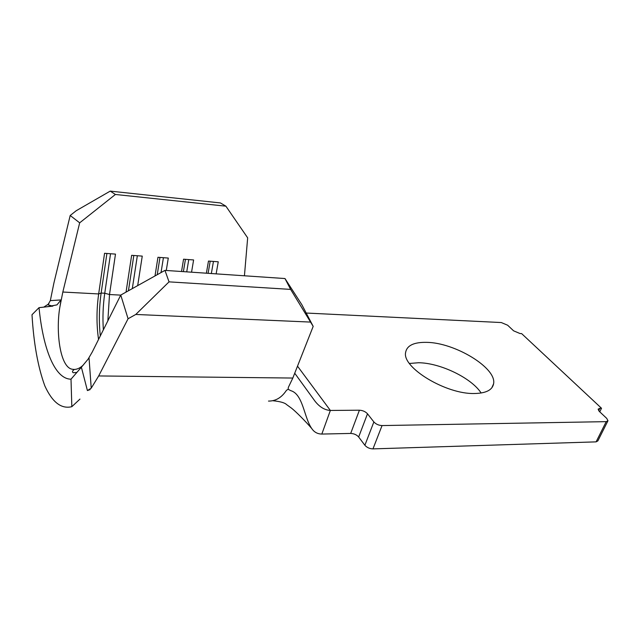 <?xml version="1.0" encoding="UTF-8"?>
<svg xmlns="http://www.w3.org/2000/svg" width="640" height="640" viewBox="0 0 640 640"><rect width="100%" height="100%" fill="white"/><g stroke="black" fill="none" stroke-linecap="round" stroke-linejoin="round"><path stroke-width="0.96" d="M426.608 342.36C413.808 342.112 406.8 345.528 405.584 352.608C402.224 367.688 446.048 394.344 474.376 393.512C485.976 393.288 492.384 390.048 493.592 383.776C496.968 367.992 454.736 342.544 426.608 342.36M481.144 393.016C471.344 377.84 440.048 362.872 418.544 362.744L409.456 363.464M607.784 421.12L597.864 440.896L596.096 441.864L606.216 421.648L607.976 420.736L606.736 418.392L599.32 411.424L598.12 409.168L599.872 408.28L601.52 408.264L599.76 411.832M294.728 373.216L314.984 401.168C319.584 407.016 324.704 410.112 330.36 410.448L359.408 410.208C362.76 410.4 365.456 411.6 367.496 413.792L373.864 421.936C375.96 424.184 378.688 425.4 382.056 425.568L372.968 448.888L596.096 441.864M372.968 448.888C369.616 448.76 366.928 447.552 364.88 445.272L373.864 421.936M367.496 413.792L358.664 437L364.88 445.272M358.664 437C356.672 434.768 354.016 433.584 350.688 433.432L359.408 410.208M268.496 401.08C275.696 401.152 281.672 397.576 286.44 390.336L288.152 389.248L290.736 390.648C303.176 394.128 304.016 417.768 311.8 428.6C314.176 432.168 317.52 433.984 321.824 434.064L350.688 433.432M79.968 399.088L71.832 406.688C61.32 409.248 52.312 402.296 44.816 385.848C37.952 367.016 33.68 343.312 32 314.728L39.032 307.648L52.848 306.12M52.656 306.136L47.88 304.816L50.336 300.624L61.032 299.928L60.2 305.304L62.832 292.032L79.672 222.832L70.192 215.488L53.856 283.232L50.336 300.624M48.92 303.784L43.744 307.128M39.032 307.648C43.072 349.128 54.904 379.144 71.008 379.176L71.832 406.688M90.136 389.608L87.4 390.568L81.384 367.24L71.008 379.176M81.384 367.24L89.048 358.016L91.224 388.176L98.68 375.944L128.072 318.752L120.76 295.064L92.24 352.04L87.992 359.344M83.512 364.808C80.576 367.784 77.496 369.328 74.28 369.456L72.728 369.304C59.488 368.128 55.472 328.928 60.2 305.304M61.032 299.928L56.968 304.88L46.736 306.8M120.76 295.064L164.96 270.384L284.984 278.544L301.872 304.744L313.184 326.376L292.824 378.048L288.352 387.352L288.152 389.248M62.832 292.032L98.664 293.944C96.48 309.688 96.44 324.848 98.552 339.432M120.728 295.128L109.504 294.528L104.752 293.232L101.144 293.04L98.664 293.944L104.56 253.296L115.48 254.112L109.504 294.528L107.848 320.856M601.52 408.264L521.624 333.608L520.04 333.544L513.608 330.832L507.656 325.232L501.288 322.544L306.208 313.04M382.056 425.568L606.216 421.648M91.224 388.176L87.4 390.568M313.184 326.376L290.632 289.392L284.984 278.544M164.96 270.384L169.04 281.864L135.776 314.456L310.392 322.072M135.776 314.456L128.072 318.752M169.04 281.864L290.632 289.392M115.4 194.472L225.896 206.176L220.432 202.944L110.232 191.112L115.4 194.472L79.672 222.832M126.04 292.112L131.64 255.32L142.256 256.112L137.688 285.608M155 275.944L157.96 257.288L168.288 258.056L166.28 270.472M181.528 271.512L183.56 259.2L193.608 259.952L191.552 272.192M206.384 273.2L208.472 261.064L218.248 261.792L216.144 273.864M225.896 206.176L247.664 237.848L244.432 275.784M70.192 215.488L76.216 210.728L110.232 191.112M157.232 274.696L159.976 257.44M161.032 272.576L163.416 257.696M128.432 290.784L133.816 255.48M132.304 288.616L137.344 255.744M106.904 253.472L101.144 293.04C99.088 307.568 98.816 321.856 100.312 335.904M110.536 253.744L104.752 293.232C103 305.416 102.536 317.616 103.36 329.816M183.392 271.632L185.432 259.336M186.728 271.864L188.768 259.592M208.104 273.312L210.192 261.192M211.352 273.536L213.448 261.432M297.512 366.16L330.36 410.448L321.824 434.064M599.872 408.28L598.672 410.712M98.68 375.944L292.824 378.048M76.856 372.448L73.248 372.712C71.96 372.024 72.304 370.944 74.28 369.456M491.816 387.848L493.592 383.776M273.064 400.752C280.32 401.504 284.84 402.792 286.624 404.616L291.584 408.216C295.592 411.328 305.568 421.28 311.8 428.6"/></g></svg>
